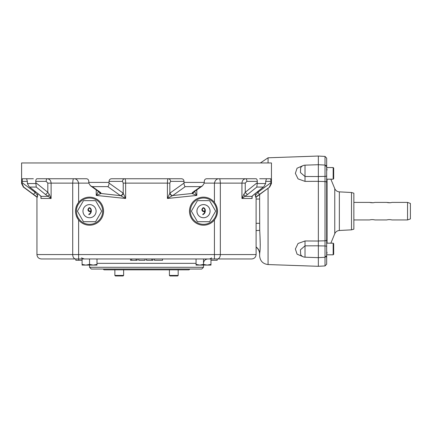 <?xml version="1.0" encoding="UTF-8"?>
<svg xmlns="http://www.w3.org/2000/svg" width="432" height="432" viewBox="0 0 432 432"><rect width="100%" height="100%" fill="white"/><g stroke="black" fill="none" stroke-linecap="round" stroke-linejoin="round"><path stroke-width="0.65" d="M217.08 258.957L217.215 260.269L217.08 258.957M75.665 258.957A4.385 2.954 -90 0 1 72.711 254.572L36.941 254.572C37.201 257.234 38.664 258.692 41.326 258.957L251.726 258.957C254.389 258.692 255.847 257.234 256.106 254.572L256.106 197.149L269.681 187.067L259.475 194.411L257.909 192.305L257.909 191.43M196.058 264.427L196.058 265.091L199.784 265.091L196.058 264.427L196.058 258.957M203.51 264.427L207.236 265.091L210.962 264.427L210.962 265.091L199.784 265.091L203.51 264.427L203.51 258.957M210.962 264.427L210.962 258.957M82.091 264.427L82.091 265.091L85.817 265.091L82.091 264.427L82.091 258.957M89.543 264.427L93.269 265.091L96.995 264.427L96.995 265.091L85.817 265.091L89.543 264.427L89.543 258.957M96.995 264.427L96.995 258.957M210.962 260.269L217.08 260.269M75.838 260.269L75.838 258.957L75.832 260.269L78.71 260.269L78.71 258.957M78.71 260.269L78.797 258.957M78.797 260.269L82.091 260.269M130.518 258.957L130.518 260.269L136.134 260.269L136.134 258.957M136.134 260.269L137.209 260.269L137.209 258.957M131.663 260.269L131.663 258.957M145.055 258.957L145.055 260.269L138.748 260.269L138.748 258.957M146.524 258.957L146.524 260.269L151.875 260.269L151.875 258.957M151.875 260.269L152.993 260.269L152.993 258.957M154.429 258.957L154.429 260.269L162.529 260.269L162.529 258.957M203.51 267.284L201.755 269.033L91.292 269.033L89.543 267.284L203.51 267.284L203.51 265.091M89.543 267.284L89.543 265.091M103.216 269.033L104.004 269.827L189.043 269.827L189.832 269.033M169.414 275.438L169.943 275.962L177.655 275.962L178.184 275.438L169.414 275.438L169.414 269.827M114.863 275.438L115.393 275.962L123.104 275.962L123.633 275.438L114.863 275.438L114.863 269.827M214.429 219.974A14.029 14.029 0 0 1 193.952 221.443A14.029 14.029 0 0 1 193.952 200.912A14.029 14.029 0 0 1 214.429 202.376C218.549 208.24 218.549 214.11 214.429 219.974L214.429 254.572L256.106 254.572M172.454 195.669L167.405 198.472L169.835 193.25A2.63 2.246 -137.3 0 0 172.454 195.669L172.751 195.534A2.63 2.344 -125.5 0 1 170.116 192.996L184 183.098C184.124 185.047 184.54 186.23 185.247 186.635L172.751 195.534L192.029 193.482L196.819 195.426L167.405 198.472L167.405 183.125C167.449 180.468 167.692 179.005 168.129 178.74A2.63 2.43 90 0 1 170.559 181.37L184.021 181.37C183.87 179.771 183.028 178.891 181.494 178.74L111.553 178.74C110.02 178.891 109.177 179.771 109.026 181.37L109.048 183.098C108.923 185.047 108.508 186.23 107.8 186.635L120.296 195.534A2.63 2.344 125.5 0 0 122.931 192.996L123.217 193.25A2.63 2.246 137.3 0 1 120.593 195.669L101.018 193.482A2.63 2.506 -131.3 0 1 99.004 191.873M120.593 195.669L125.647 198.472L96.228 195.426L96.228 189.896M75.514 211.178A14.029 14.029 0 0 1 78.619 202.376L78.619 183.125L72.711 183.125L72.711 254.572L78.619 254.572L78.619 219.974C74.504 214.11 74.504 208.246 78.619 202.376A14.029 14.029 0 0 1 99.101 200.912A14.029 14.029 0 0 1 99.101 221.443A14.029 14.029 0 0 1 76.313 215.843M88.803 183.125L78.619 183.125C77.873 180.095 76.232 178.637 73.705 178.74C73.224 178.632 72.895 180.095 72.711 183.125L47.812 183.125L46.175 181.37L35.748 181.37C35.818 179.771 36.234 178.891 36.995 178.74L86.449 178.74C87.858 178.891 88.636 179.771 88.776 181.37L88.776 182.407L109.026 182.407M90.477 185.792L99.565 192.272A2.63 2.344 125.5 0 0 100.769 192.667L92.324 186.635L90.477 185.792L88.798 183.098L88.776 182.407M100.769 192.667L101.018 193.482L96.228 195.426L98.788 190.944M123.217 183.125L123.217 193.25L125.647 198.472L125.647 183.125C125.604 180.468 125.361 179.005 124.918 178.74A2.63 2.43 90 0 0 122.488 181.37L123.217 183.125L169.835 183.125L170.559 181.37M184 183.098L184.021 181.37M184.021 182.407L204.271 182.407L204.25 183.098L202.57 185.792L200.723 186.635L192.278 192.667A2.63 2.344 -125.5 0 0 193.487 192.272L202.57 185.792M194.049 191.873A2.63 2.506 131.3 0 1 192.029 193.482L192.278 192.667M204.271 182.407L204.271 181.37C204.417 179.771 205.189 178.891 206.599 178.74L256.057 178.74C256.819 178.891 257.234 179.771 257.299 181.37L246.872 181.37L245.241 183.125L241.942 183.125C242.174 180.463 243.481 178.999 245.862 178.74A2.63 1.004 -90 0 1 246.872 181.37M194.26 190.944L196.819 195.426L196.819 189.896M22.07 183.551L21.6 183.551L23.371 187.067L33.572 194.411L23.657 187.067L22.07 183.551L22.34 178.74L26.595 178.74L27.362 181.37L27.394 183.551L29.144 186.624L38.939 194.411A2.63 0.81 128.7 0 1 38.783 194.351L29.144 186.624M35.748 182.628L47.812 192.305A2.63 0.81 128.7 0 1 45.403 194.411L36.239 187.067L35.748 181.37M257.299 182.628L256.808 187.067L247.644 194.411A2.63 0.81 -128.7 0 1 245.241 192.305L257.299 182.628L257.299 181.37M257.353 183.551L265.658 183.551L265.691 181.37L266.452 178.74L270.707 178.74L270.967 181.37L265.691 181.37M259.475 194.411L255.636 197.149L255.301 195.826L257.909 192.305L270.967 182.628L270.967 181.37M270.967 182.628L270.977 183.551L269.39 187.067M270.977 183.551L271.447 183.551L271.447 162.961L21.6 162.961L21.6 183.551M259.675 178.74L266.452 178.74M265.658 183.551L263.903 186.624L254.108 194.411A2.63 0.81 -128.7 0 0 254.264 194.351L252.288 196.101A2.63 1.804 -135.3 0 1 251.91 196.36L254.108 194.411M47.812 183.125L47.812 192.305L49.194 194.249A2.63 0.324 121.4 0 0 48.173 196.36L51.106 198.472L51.106 183.125C50.873 180.463 49.567 178.999 47.185 178.74A2.63 1.004 -90 0 0 46.175 181.37M33.372 178.74L26.595 178.74M247.644 194.411L244.874 196.36A2.63 0.324 -121.4 0 0 243.853 194.249L245.241 192.305L245.241 183.125M243.853 194.249L241.942 198.472L241.942 183.125L220.336 183.125C220.153 180.095 219.823 178.632 219.348 178.74C216.815 178.637 215.179 180.095 214.429 183.125L220.336 183.125L220.336 254.572A4.385 2.954 90 0 1 217.382 258.957M252.002 197.03L252.099 198.472L251.91 196.36L244.874 196.36L241.942 198.472L252.099 198.472L252.099 196.42M38.939 194.411L41.137 196.36A2.63 1.804 135.3 0 1 40.759 196.101L38.783 194.351M41.045 197.03L40.948 198.472L40.948 196.42M45.403 194.411L48.173 196.36L41.137 196.36L40.948 198.472L51.106 198.472L49.194 194.249M22.081 182.628L35.138 192.305L33.572 194.411L37.411 197.149L36.941 197.149L23.371 187.067M37.411 197.149L37.746 193.525M35.138 191.43L35.138 192.305L37.746 195.826M255.636 197.149L256.106 197.149M256.106 199.044L259.616 199.044L259.713 230.348C260.383 242.401 260.383 249.928 259.713 252.925L259.616 255.798C260.091 260.982 262.91 263.898 268.072 264.557L268.072 188.26M256.106 223.306L259.616 223.306M256.106 247.104A8.764 8.764 0 0 1 259.616 254.119M256.106 230.602L259.713 230.348M259.648 194.519L259.616 199.044M260.248 245.047L260.037 237.595M256.106 246.974A8.764 8.748 -87 0 1 259.713 252.925M303.388 256.883L297.076 254.151L295.369 249.01L298.042 243.491L305.019 240.964L318.352 241.034L318.352 181.321L305.019 181.386L298.048 178.87L295.369 173.362L297.054 168.221L303.334 165.478M305.019 181.386L305.019 176.51L300.429 172.546L300.667 167.74L300.429 172.546L305.019 176.51L318.352 176.542L318.352 156.038L268.072 157.793L260.383 162.961M268.072 264.557L318.352 266.312L318.352 245.808L305.019 245.846L300.429 249.809L300.667 254.61L300.429 249.809L305.019 245.846L305.019 257.197C303.129 257.078 301.676 256.214 300.667 254.61L300.667 254.61M305.019 240.964L305.019 245.846M318.352 245.808L318.352 241.034M318.352 181.321L318.352 176.542M326.678 254.804L326.678 243.173L333.164 243.173L333.164 254.804L326.678 254.804M326.678 255.771L326.678 264.19L326.678 255.771A1.755 1.474 180 0 1 325.933 256.975M326.678 255.091L326.678 167.26M325.933 165.38A1.755 1.474 -0 0 1 326.678 166.585L326.678 158.161L325.015 156.411L325.015 165.062L318.352 164.711L305.019 165.154L305.019 176.51M318.352 266.29L325.015 265.939L325.015 165.062L326.678 166.811L326.678 179.177L333.164 179.177L333.164 167.546L326.678 167.546M333.693 168.07L333.164 167.546L333.693 168.07L333.693 178.654L333.164 179.177L333.693 178.654M333.164 243.173L333.693 243.697L333.693 254.281L333.164 254.804M351.502 229.846L353.857 229.149L353.857 193.201L351.502 192.505L351.502 229.846L339.347 230.483L339.347 191.867C337.192 191.668 335.664 190.588 334.762 188.627L334.762 233.728L330.853 243.173M407.549 202.408L410.4 203.445L410.4 218.905L407.549 219.942L407.549 202.408L391.991 202.408C390.236 202.846 388.481 202.846 386.732 202.408L374.895 202.408C373.14 202.846 371.39 202.846 369.635 202.408L353.857 202.408M369.635 202.408L373.248 202.754M386.732 202.408L390.344 202.754M353.857 219.942L369.635 219.942C371.39 219.51 373.14 219.51 374.895 219.942L386.732 219.942C388.481 219.51 390.236 219.51 391.991 219.942L407.549 219.942M203.51 198.029A13.149 13.149 0 0 1 214.898 217.75A13.149 13.149 0 0 1 192.121 217.75A13.149 13.149 0 0 1 203.51 198.029M209.579 200.659L215.654 211.178L209.579 221.697L197.435 221.697L191.36 211.178L197.435 200.659L209.579 200.659M196.933 211.178A6.577 6.577 0 0 0 206.793 216.869A6.577 6.577 0 0 0 206.793 205.481A6.577 6.577 0 0 0 196.933 211.178M204.66 211.529C203.013 211.793 202.079 211.178 201.863 209.677C202.819 207.149 203.915 207.052 205.151 209.385C205.654 211.874 204.887 213.64 202.846 214.682L202.846 214.164C204.001 213.743 204.606 212.863 204.66 211.529M204.66 210.994C205.643 209.05 202.738 206.55 202.36 209.644C202.516 210.778 203.283 211.226 204.66 210.994M89.543 198.029A13.149 13.149 0 0 1 100.931 217.75A13.149 13.149 0 0 1 78.154 217.75A13.149 13.149 0 0 1 89.543 198.029M95.612 200.659L101.687 211.178L95.612 221.697L83.468 221.697L77.393 211.178L83.468 200.659L95.612 200.659M82.966 211.178A6.577 6.577 0 0 0 92.831 216.869A6.577 6.577 0 0 0 92.831 205.481A6.577 6.577 0 0 0 82.966 211.178M90.693 211.529C89.046 211.793 88.117 211.178 87.896 209.677C88.852 207.149 89.948 207.052 91.184 209.385C91.687 211.874 90.92 213.64 88.879 214.682L88.879 214.164C90.034 213.743 90.639 212.863 90.693 211.529M90.693 210.994C91.676 209.05 88.771 206.55 88.393 209.644C88.549 210.778 89.316 211.226 90.693 210.994M96.995 263.336L196.058 263.336M214.429 258.957L214.429 254.572L78.619 254.572L78.619 258.957M214.429 202.376L214.429 183.125L204.25 183.125M92.324 186.635L107.8 186.635M109.048 183.098L122.931 192.996M122.488 181.37L109.026 181.37M170.116 192.996L169.835 193.25L169.835 183.125M185.247 186.635L200.723 186.635M35.699 183.551L27.394 183.551M256.808 187.067L263.266 187.067M29.781 187.067L36.239 187.067M22.081 181.37L27.362 181.37M255.301 195.826L255.301 193.525M268.072 162.961L268.072 157.793M326.678 246.607A1.755 0.637 0 0 0 325.015 245.97L318.352 245.846M326.678 239.846A1.755 0.95 -0 0 1 325.015 240.797L318.352 240.986M326.678 182.504A1.755 0.95 0 0 0 325.015 181.559L318.352 181.37M326.678 175.743A1.755 0.637 -0 0 1 325.015 176.38L318.352 176.51M327.078 243.173L327.078 179.177M211.626 257.893C210.411 258.741 209.455 259.097 208.769 258.957M84.283 258.957L81.421 257.893M203.51 263.336C203.769 260.674 205.227 259.216 207.889 258.957M178.184 275.438L178.184 269.827M123.633 275.438L123.633 269.827M263.903 186.624L254.264 194.351M252.288 196.101L252.002 197.041M271.447 183.551L269.681 187.067M41.045 197.041L40.759 196.101M36.941 254.572L36.941 197.149M300.688 167.702L300.667 167.74C301.676 166.136 303.129 165.278 305.019 165.154M305.019 257.197L318.352 257.666M326.678 255.539L325.015 257.294L318.352 257.639M325.015 156.411L318.352 156.06M325.015 265.939L326.678 264.19M327.078 252.288L326.678 254.302M327.078 170.062L326.678 168.053M334.762 188.627L330.853 179.177M334.762 233.728C335.664 231.763 337.192 230.683 339.347 230.483M351.502 192.505L339.347 191.867"/></g></svg>
